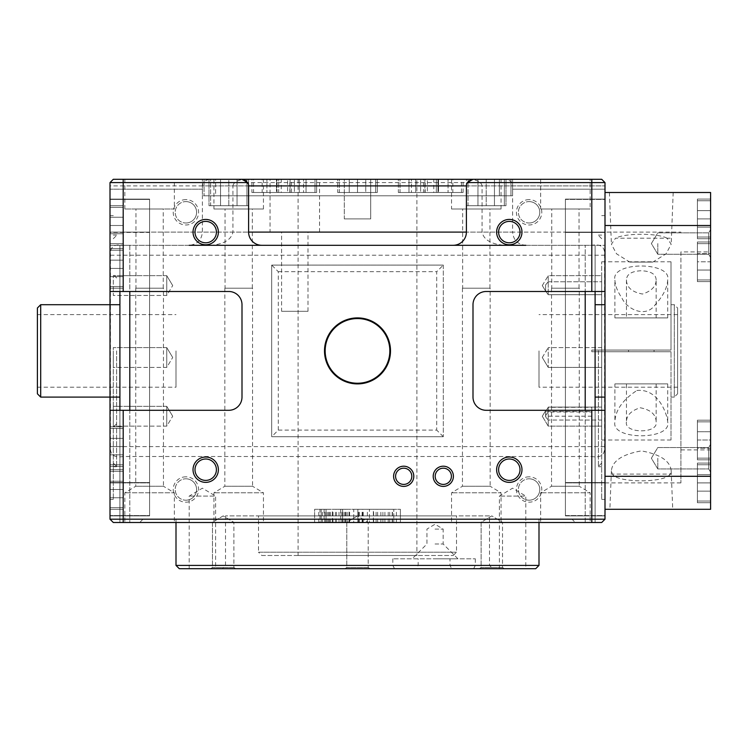<?xml version="1.0" encoding="UTF-8"?>
<svg xmlns="http://www.w3.org/2000/svg" width="748" height="748" viewBox="0 0 748 748"><rect width="100%" height="100%" fill="white"/><g stroke="black" fill="none" stroke-linecap="round" stroke-linejoin="round"><path stroke-width="0.56" stroke-dasharray="3.74 2.81" d="M491.819 522.328L502.516 522.328L491.819 522.328M504.498 568.704L479.141 568.704L504.498 568.704L479.141 568.704L504.498 568.704L502.516 567.554L481.123 567.554L502.516 567.554L502.516 522.328L502.516 567.554L504.498 568.704M502.516 567.554L481.123 567.554L502.516 567.554M357.497 522.328L368.203 522.328L357.497 522.328M370.176 568.704L344.819 568.704L370.176 568.704L344.819 568.704L370.176 568.704L368.203 567.554L346.801 567.554L368.203 567.554L368.203 522.328L368.203 567.554L370.176 568.704M223.175 522.328L233.881 522.328L223.175 522.328M235.854 568.704L210.497 568.704L235.854 568.704L210.497 568.704L235.854 568.704L233.881 567.554L212.479 567.554L233.881 567.554L233.881 522.328L233.881 567.554L235.854 568.704M233.881 567.554L212.479 567.554L233.881 567.554M368.203 567.554L346.801 567.554L368.203 567.554M670.199 474.092C665.449 483.068 617.128 483.058 612.397 474.092L671.19 474.092L670.199 474.092L671.19 470.782C670.236 460.964 660.297 454.345 641.373 450.894C622.355 454.288 612.369 460.918 611.406 470.782L612.397 474.092M671.685 509.304L609.872 509.304L671.685 509.304M629.741 262.071L652.864 262.071L629.741 262.071L616.53 253.815L611.406 244.222L615.539 238.201L671.19 238.201L667.057 238.201L671.19 244.222L666.066 253.815L652.864 262.071M641.298 192.498L673.181 192.498L641.298 192.498M667.057 238.201C657.342 232.974 625.263 232.983 615.539 238.201M551.762 209.001L579.045 209.001L551.762 209.001L551.762 288.204L579.045 288.204L551.762 288.204M579.261 288.204L551.538 288.204L579.261 288.204L579.261 486.256L551.538 486.256L579.261 486.256L590.153 492.801L540.654 492.801L590.153 492.801L590.153 522.497L540.654 522.497L590.153 522.497M462.657 209.001L489.94 209.001L462.657 209.001L462.657 288.204L489.94 288.204L462.657 288.204M490.164 288.204L462.442 288.204L490.164 288.204L490.164 486.256L462.442 486.256L490.164 486.256L501.048 492.801L451.549 492.801L501.048 492.801L501.048 522.497L451.549 522.497L501.048 522.497M225.054 209.001L252.338 209.001L225.054 209.001L225.054 288.204L252.338 288.204L225.054 288.204M252.562 288.204L224.839 288.204L252.562 288.204L252.562 486.256L224.839 486.256L252.562 486.256L263.446 492.801L213.947 492.801L263.446 492.801L263.446 522.497L213.947 522.497L263.446 522.497M135.958 209.001L163.242 209.001L135.958 209.001L135.958 288.204L163.242 288.204L135.958 288.204M163.457 288.204L135.743 288.204L163.457 288.204L163.457 486.256L135.743 486.256L163.457 486.256L174.349 492.801L124.851 492.801L174.349 492.801L174.349 522.497L124.851 522.497L174.349 522.497M185.897 222.998A10.696 10.696 0 0 0 196.602 212.301A10.696 10.696 0 0 0 185.897 201.605A10.696 10.696 0 0 0 175.2 212.301A10.696 10.696 0 0 0 185.897 222.998M185.897 199.623A12.679 12.679 0 0 0 174.92 218.64A12.679 12.679 0 0 0 196.883 218.64A12.679 12.679 0 0 0 185.897 199.623M185.897 201.605A10.696 10.696 0 0 1 195.163 217.649A10.696 10.696 0 0 1 176.631 217.649A10.696 10.696 0 0 1 185.897 201.605M529.098 222.998A10.696 10.696 0 0 0 539.794 212.301A10.696 10.696 0 0 0 529.098 201.605A10.696 10.696 0 0 0 518.401 212.301A10.696 10.696 0 0 0 529.098 222.998M529.098 199.623A12.679 12.679 0 0 0 518.121 218.64A12.679 12.679 0 0 0 540.084 218.64A12.679 12.679 0 0 0 529.098 199.623M529.098 201.605A10.696 10.696 0 0 1 538.364 217.649A10.696 10.696 0 0 1 519.832 217.649A10.696 10.696 0 0 1 529.098 201.605M185.897 500.197A10.696 10.696 0 0 0 196.602 489.501A10.696 10.696 0 0 0 185.897 478.804A10.696 10.696 0 0 0 175.2 489.501A10.696 10.696 0 0 0 185.897 500.197M185.897 476.822A12.679 12.679 0 0 0 174.92 495.84A12.679 12.679 0 0 0 196.883 495.84A12.679 12.679 0 0 0 185.897 476.822M185.897 478.804A10.696 10.696 0 0 1 195.163 494.849A10.696 10.696 0 0 1 176.631 494.849A10.696 10.696 0 0 1 185.897 478.804M529.098 500.197A10.696 10.696 0 0 0 539.794 489.501A10.696 10.696 0 0 0 529.098 478.804A10.696 10.696 0 0 0 518.401 489.501A10.696 10.696 0 0 0 529.098 500.197M529.098 476.822A12.679 12.679 0 0 0 518.121 495.84A12.679 12.679 0 0 0 540.084 495.84A12.679 12.679 0 0 0 529.098 476.822M529.098 478.804A10.696 10.696 0 0 1 538.364 494.849A10.696 10.696 0 0 1 519.832 494.849A10.696 10.696 0 0 1 529.098 478.804M509.304 459.001A10.696 10.696 0 0 1 520 469.697A10.696 10.696 0 0 1 509.304 480.403A10.696 10.696 0 0 1 498.598 469.697A10.696 10.696 0 0 1 509.304 459.001M509.304 221.399A10.696 10.696 0 0 1 520 232.104A10.696 10.696 0 0 1 509.304 242.801A10.696 10.696 0 0 1 498.598 232.104A10.696 10.696 0 0 1 509.304 221.399M205.7 221.399A10.696 10.696 0 0 1 216.396 232.104A10.696 10.696 0 0 1 205.7 242.801A10.696 10.696 0 0 1 195.004 232.104A10.696 10.696 0 0 1 205.7 221.399M205.7 459.001A10.696 10.696 0 0 1 216.396 469.697A10.696 10.696 0 0 1 205.7 480.403A10.696 10.696 0 0 1 195.004 469.697A10.696 10.696 0 0 1 205.7 459.001M403.696 468.183A8.116 8.116 0 0 1 411.811 476.298A8.116 8.116 0 0 1 403.696 484.414A8.116 8.116 0 0 1 395.589 476.298A8.116 8.116 0 0 1 403.696 468.183M443.302 468.183A8.116 8.116 0 0 1 451.418 476.298A8.116 8.116 0 0 1 443.302 484.414A8.116 8.116 0 0 1 435.186 476.298A8.116 8.116 0 0 1 443.302 468.183M435.046 529.098L443.162 529.098L435.046 529.098M435.046 544.011L443.162 544.011L435.046 544.011M435.046 558.803L457.954 558.803L435.046 558.803M449.987 558.803L392.822 558.803L475.317 558.803L449.987 558.803L449.987 565.404L451.689 568.704L222.203 568.704L416.477 568.704L418.16 565.404L418.16 558.803M475.317 558.803L475.317 565.404L473.634 568.704L451.689 568.704M392.822 558.803L392.822 565.404L394.533 568.704M473.634 568.704L535.699 568.704M179.296 568.704L416.477 568.704M475.317 565.404L538.999 565.404M176.004 565.404L418.16 565.404M261.8 555.502L453.204 555.502L261.8 555.502L258.499 552.202L456.504 552.202L258.499 552.202L258.499 515.896L456.504 515.896L258.499 515.896M416.898 555.502L298.097 555.502L416.898 555.502L416.898 179.296L298.097 179.296L416.898 179.296M641.298 317.9L656.146 317.9L641.298 317.9M614.903 317.9L667.702 317.9L614.903 317.9L614.903 279.874C615.127 285.493 617.483 291.561 621.971 298.097C626.815 309.223 645.664 318.349 655.07 304.913C663.055 296.189 667.263 287.84 667.702 279.874C672.022 261.454 610.714 261.342 614.903 279.874M636.875 390.503C657.595 388.231 666.889 412.653 667.702 421.928C672.022 440.348 610.733 440.45 614.903 421.928C615.305 410.343 622.626 399.871 636.875 390.503M614.903 383.902L667.702 383.902L614.903 383.902L614.903 421.928M641.298 383.902L656.146 383.902L641.298 383.902M591.799 350.073L591.799 351.728L591.799 350.073L671.003 350.073L671.003 261.8L671.003 350.073L601.701 350.073L601.701 351.728L601.701 275.666L601.701 350.073L591.799 350.073L628.544 350.073L628.544 351.728L626.45 351.728L671.003 351.728L671.003 440.002L671.003 351.728L601.701 351.728L671.003 351.728L626.45 351.728L628.544 351.728L628.544 350.073L591.799 350.073L591.799 351.728L601.701 351.728L601.701 426.136L601.701 351.728L591.799 351.728L628.544 351.728L591.799 351.728L591.799 350.073M656.146 279.864C655.912 274.207 650.966 271.169 641.298 270.757C631.639 271.159 626.693 274.198 626.45 279.874C626.581 287.363 631.929 292.085 642.485 294.029C651.555 291.066 656.108 286.344 656.146 279.864L656.146 317.9M654.061 350.073L654.061 351.728L654.061 350.073M626.45 421.928C623.86 433.747 658.679 433.821 656.146 421.919C656.015 414.467 650.695 409.745 640.185 407.763C631.088 410.68 626.506 415.402 626.45 421.928L626.45 383.902M626.45 279.874L626.45 317.9M591.799 407.305L591.799 411.531L545.601 411.531L548.237 407.305L591.799 407.305L591.799 416.197L591.799 411.531M591.799 416.197L545.601 416.197L545.601 416.888L545.601 415.458L545.601 416.197M545.601 415.458L548.237 411.97L591.799 411.97M542.291 285.568L548.237 275.666L548.237 294.703L548.237 275.666L601.701 275.666L601.701 281.762L601.701 275.666L548.237 275.666L542.291 285.568L545.601 291.066L545.601 284.913L545.601 291.066L545.601 284.913L548.237 281.762L545.601 284.913L545.601 291.066L542.291 285.568M548.237 294.703L545.601 291.028L548.237 294.703L601.701 294.703L548.237 294.703M548.237 411.97L548.237 407.305M545.601 410.774L542.291 416.234L545.601 410.727L545.601 416.888L548.237 420.039L548.237 426.136L548.237 420.039L545.601 416.888L545.601 411.531M548.237 407.099L548.237 426.136L548.237 407.099L601.701 407.099L548.237 407.099M671.003 397.104L674.303 397.104L674.303 304.698L674.303 397.104L677.604 393.803L677.604 307.998L677.604 393.803M677.604 350.896L677.604 387.202L677.604 350.896M605.001 357.497L605.001 499.402L605.001 357.497M601.701 420.039L601.701 440.002L601.701 420.039L548.237 420.039L601.701 420.039M548.237 281.762L601.701 281.762L601.701 261.8L601.701 281.762L548.237 281.762M601.701 350.896L601.701 466.733L601.701 350.896M598.4 350.896L598.4 466.733L598.4 350.896M601.701 357.497L601.701 499.402L601.701 357.497M601.701 347.596L601.701 367.399L601.701 347.596L601.701 367.399L601.701 347.596L548.237 347.596L548.237 367.399L548.237 347.596L548.237 367.399L548.237 347.596L601.701 347.596M542.291 357.497L548.237 347.596L542.291 357.497L548.237 367.399L601.701 367.399L548.237 367.399L542.291 357.497M37.4 307.998L37.4 393.803M40.701 397.104L40.701 304.698M680.904 357.497L680.904 482.899L680.904 357.497M680.904 251.898L680.904 449.903L680.904 251.898L710.6 251.898L710.6 449.903L710.6 251.898M710.6 225.503L710.6 192.498L605.001 192.498L605.001 509.304L710.6 509.304L710.6 225.503L605.001 225.503L605.001 192.498L604.936 225.503L605.001 182.596L601.701 179.296L605.001 182.596L601.701 179.296L472.998 179.296C468.996 179.698 466.799 181.895 466.397 185.897L605.001 185.897L605.001 182.596L605.001 185.897L466.397 185.897L466.397 232.104C465.602 240.099 461.198 244.503 453.204 245.297L261.8 245.297C253.796 244.503 249.402 240.099 248.598 232.104L248.598 185.897L202.399 185.897L232.927 185.897C233.713 181.072 241.342 179.043 246.812 179.296L601.701 179.296L605.001 182.596L605.001 189.197L512.604 189.197L512.604 179.296L113.303 179.296L174.349 179.296L124.851 179.296L174.349 179.296L174.349 209.001L124.851 209.001L174.349 209.001M605.001 192.498L605.001 509.304L604.936 225.503M605.001 482.899L565.404 482.899L565.404 199.099L565.404 515.896L565.404 482.899L605.001 482.899L605.001 515.896L605.001 482.899L680.904 482.899M697.398 210.646L697.398 227.149L697.398 210.646L710.6 210.646L710.6 237.051L710.6 200.754L710.6 227.149L710.6 210.646L697.398 210.646L697.398 218.902L710.6 218.902L710.6 237.051L710.6 200.754L710.6 238.715L710.6 199.09L710.6 238.715L710.6 199.09L710.6 218.902L697.398 218.902L697.398 237.051L697.398 200.754L697.398 238.715L697.398 199.09L697.398 227.149L710.6 227.149L697.398 227.149L697.398 210.646L710.6 210.646L697.398 210.646M697.398 474.653L697.398 491.146L697.398 474.653L710.6 474.653L710.6 501.048L710.6 464.751L710.6 491.146L710.6 474.653L697.398 474.653L697.398 482.899L710.6 482.899L710.6 501.048L710.6 464.751L710.6 502.712L710.6 463.087L710.6 502.712L710.6 463.087L710.6 482.899L697.398 482.899L697.398 501.048L697.398 464.751L697.398 502.712L697.398 463.087L697.398 491.146L710.6 491.146L697.398 491.146L697.398 474.653L710.6 474.653L697.398 474.653M697.398 227.149L710.6 227.149L697.398 227.149M697.398 218.902L710.6 218.902L697.398 218.902L697.398 237.051L697.398 200.754L697.398 238.715L697.398 218.902M697.398 482.899L710.6 482.899L697.398 482.899L697.398 501.048L697.398 464.751L697.398 502.712L697.398 463.087L697.398 482.899M697.398 491.146L710.6 491.146L697.398 491.146M697.398 431.746L697.398 448.248L697.398 431.746L697.398 440.002L697.398 431.746L710.6 431.746L710.6 440.002L710.6 431.746L710.6 440.002L710.6 431.746L697.398 431.746M697.398 253.553L697.398 281.613L697.398 241.987L697.398 270.047L697.398 253.553L710.6 253.553L710.6 279.948L710.6 243.652L710.6 270.047L710.6 253.553L697.398 253.553M697.398 448.248L697.398 440.002L697.398 448.248L710.6 448.248L710.6 440.002L710.6 458.15L710.6 421.853L710.6 448.248L697.398 448.248M697.398 440.002L697.398 459.814L697.398 420.189L697.398 459.814L697.398 420.189L697.398 440.002L710.6 440.002L710.6 458.15L710.6 421.853L710.6 459.814L710.6 420.189L710.6 459.814L710.6 420.189L710.6 440.002L697.398 440.002M710.6 261.8L710.6 281.613L710.6 241.987L710.6 281.613L710.6 241.987L710.6 261.8L697.398 261.8L697.398 279.948L697.398 243.652L697.398 281.613L697.398 241.987L697.398 261.8L710.6 261.8M697.398 270.047L710.6 270.047L697.398 270.047M344.304 218.902L370.699 218.902L344.304 218.902L344.304 179.296L370.699 179.296L344.304 179.296L370.699 179.296L344.304 179.296L344.304 218.902L370.699 218.902L344.304 218.902M123.196 446.603L123.196 426.799L123.196 466.397L123.196 426.799L123.196 466.397L123.196 446.603L110.003 446.603L110.003 428.454L110.003 464.751L110.003 426.799L110.003 466.397L110.003 426.799L110.003 466.397L110.003 438.347L110.003 454.849L110.003 438.347L110.003 454.849L110.003 446.603L123.196 446.603L123.196 438.347L110.003 438.347L123.196 438.347L123.196 454.849L110.003 454.849L123.196 454.849L123.196 446.603L110.003 446.603L123.196 446.603L123.196 438.347L110.003 438.347L123.196 438.347L123.196 454.849L110.003 454.849L123.196 454.849L123.196 446.603M123.196 489.501L123.196 509.304L123.196 469.697L123.196 509.304L123.196 489.501L110.003 489.501L110.003 471.352L110.003 507.649L110.003 469.697L110.003 509.304L110.003 469.697L110.003 509.304L110.003 481.254L110.003 497.747L110.003 481.254L110.003 497.747L110.003 489.501L123.196 489.501L123.196 481.254L110.003 481.254L123.196 481.254L123.196 497.747L110.003 497.747L123.196 497.747L123.196 489.501L110.003 489.501L123.196 489.501L123.196 481.254L110.003 481.254L123.196 481.254L123.196 497.747L110.003 497.747L123.196 497.747L123.196 489.501M123.196 225.503L123.196 205.7L123.196 245.297L123.196 205.7L123.196 245.297L123.196 225.503L110.003 225.503L110.003 207.346L110.003 243.652L110.003 205.7L110.003 245.297L110.003 205.7L110.003 245.297L110.003 217.247L110.003 233.75L110.003 217.247L110.003 233.75L110.003 225.503L123.196 225.503L123.196 217.247L110.003 217.247L123.196 217.247L123.196 233.75L110.003 233.75L123.196 233.75L123.196 225.503L110.003 225.503L123.196 225.503L123.196 217.247L110.003 217.247L123.196 217.247L123.196 233.75L110.003 233.75L123.196 233.75L123.196 225.503M123.196 268.401L123.196 248.598L123.196 288.204L123.196 248.598L123.196 288.204L123.196 268.401L110.003 268.401L110.003 250.253L110.003 286.549L110.003 248.598L110.003 288.204L110.003 248.598L110.003 288.204L110.003 260.154L110.003 276.648L110.003 260.154L110.003 276.648L110.003 268.401L123.196 268.401L123.196 260.154L110.003 260.154L123.196 260.154L123.196 276.648L110.003 276.648L123.196 276.648L123.196 268.401L110.003 268.401L123.196 268.401L123.196 260.154L110.003 260.154L123.196 260.154L123.196 276.648L110.003 276.648L123.196 276.648L123.196 268.401M166.757 295.46L166.757 275.666L166.757 295.46L113.303 295.46L113.303 275.666L113.303 295.46L113.303 275.666L113.303 295.46L166.757 295.46L166.757 275.666L166.757 295.46L172.704 285.568L166.757 295.46M166.757 426.136L166.757 406.332L166.757 426.136L113.303 426.136L113.303 406.332L113.303 426.136L113.303 406.332L113.303 426.136L166.757 426.136L166.757 406.332L166.757 426.136L172.704 416.234L166.757 426.136M166.757 367.399L166.757 347.596L166.757 367.399L113.303 367.399L113.303 347.596L113.303 367.399L113.303 347.596L113.303 367.399L166.757 367.399L166.757 347.596L166.757 367.399L172.704 357.497L166.757 367.399M116.604 350.896L116.604 466.733L116.604 350.896M113.303 350.896L113.303 466.733L113.303 350.896M189.197 568.704L189.197 496.102L202.399 488.173L215.602 496.102L189.197 496.102L215.602 496.102L215.602 568.704L189.197 568.704L215.602 568.704M499.402 568.704L499.402 496.102L512.604 488.173L525.797 496.102L499.402 496.102L525.797 496.102L525.797 568.704L499.402 568.704L525.797 568.704M357.497 383.238A32.342 32.342 0 0 0 385.51 334.73A32.342 32.342 0 0 0 329.494 334.73A32.342 32.342 0 0 0 357.497 383.238M449.987 565.404L392.822 565.404M489.501 515.896L225.503 515.896L489.501 515.896L489.501 565.404L492.801 568.704M209.001 205.7L248.598 205.7L209.001 205.7L209.001 179.296L209.001 205.7L248.598 205.7L209.001 205.7M210.646 205.7L246.952 205.7L210.646 205.7L210.646 179.296L246.952 179.296L210.646 179.296L246.952 179.296L210.646 179.296L210.646 205.7L246.952 205.7L210.646 205.7M466.397 205.7L506.003 205.7L466.397 205.7L466.397 179.296L506.003 179.296L466.397 179.296L506.003 179.296L466.397 179.296L466.397 205.7L506.003 205.7L466.397 205.7M468.052 205.7L504.348 205.7L468.052 205.7L468.052 179.296L504.348 179.296L468.052 179.296L504.348 179.296L468.052 179.296L468.052 205.7L504.348 205.7L468.052 205.7M281.603 311.299L307.998 311.299L281.603 311.299L281.603 232.104L307.998 232.104L281.603 232.104M270.047 232.104L319.546 232.104L270.047 232.104L270.047 179.296L319.546 179.296L270.047 179.296M453.204 245.297L605.001 245.297L605.001 232.104L466.397 232.104L512.604 232.104L512.604 185.897C511.267 183.924 515.166 182.559 506.003 179.296L506.003 205.7L506.003 179.296L468.183 179.296C473.652 179.043 481.291 181.072 482.077 185.897L482.077 232.104C484.339 242.735 497.551 245.026 506.003 245.297L525.797 245.297C517.784 244.521 513.38 240.117 512.604 232.104L605.001 232.104L605.001 185.897L605.001 519.196L605.001 245.297L605.001 519.196L605.001 245.297L605.001 519.196L605.001 245.297L605.001 519.196L601.701 522.497L605.001 519.196L601.701 522.497L605.001 519.196L601.701 522.497L605.001 519.196L601.701 522.497L605.001 519.196L605.001 509.304M209.001 179.296C199.838 182.559 203.737 183.924 202.399 185.897L202.399 232.104L248.598 232.104L110.003 232.104L149.6 232.104L149.6 199.099L149.6 515.896L149.6 232.104L110.003 232.104L110.003 482.899L110.003 199.099L110.003 232.104L202.399 232.104C201.614 240.117 197.22 244.521 189.197 245.297L209.001 245.297C217.144 245.11 230.749 242.717 232.927 232.104L232.927 185.897L110.003 185.897L110.003 182.596L113.303 179.296L110.003 182.596L110.003 519.196L110.003 185.897L248.598 185.897L246.157 180.773M113.303 357.497L113.303 499.402L113.303 357.497M110.003 357.497L110.003 499.402L110.003 357.497M571.996 519.196L142.999 519.196L571.996 519.196L575.296 522.497L139.698 522.497L575.296 522.497M251.898 192.498L291.496 192.498L251.898 192.498L251.898 179.296L291.496 179.296L251.898 179.296M253.553 192.498L289.85 192.498L253.553 192.498L253.553 179.296L289.85 179.296L253.553 179.296M277.031 192.498L316.628 192.498L277.031 192.498L277.031 179.296L316.628 179.296L277.031 179.296L316.628 179.296L277.031 179.296L277.031 192.498L316.628 192.498L277.031 192.498M278.677 192.498L314.983 192.498L278.677 192.498L278.677 179.296L314.983 179.296L278.677 179.296L314.983 179.296L278.677 179.296L278.677 192.498L314.983 192.498L278.677 192.498M337.703 192.498L377.301 192.498L337.703 192.498L337.703 179.296L377.301 179.296L337.703 179.296L377.301 179.296L337.703 179.296L337.703 192.498L377.301 192.498L337.703 192.498M339.349 192.498L375.646 192.498L339.349 192.498L339.349 179.296L375.646 179.296L339.349 179.296L375.646 179.296L339.349 179.296L339.349 192.498L375.646 192.498L339.349 192.498M423.499 192.498L463.096 192.498L423.499 192.498L423.499 179.296L463.096 179.296L423.499 179.296M425.154 192.498L461.451 192.498L425.154 192.498L425.154 179.296L461.451 179.296L425.154 179.296M398.366 192.498L437.973 192.498L398.366 192.498L398.366 179.296L437.973 179.296L398.366 179.296L437.973 179.296L398.366 179.296L398.366 192.498L437.973 192.498L398.366 192.498M400.021 192.498L436.318 192.498L400.021 192.498L400.021 179.296L436.318 179.296L400.021 179.296L436.318 179.296L400.021 179.296L400.021 192.498L436.318 192.498L400.021 192.498M357.497 383.902A32.996 32.996 0 0 0 386.08 334.403A32.996 32.996 0 0 0 328.924 334.403A32.996 32.996 0 0 0 357.497 383.902M540.654 209.001L590.153 209.001L540.654 209.001L540.654 179.296L590.153 179.296L540.654 179.296L590.153 179.296L590.153 209.001M124.851 209.001L124.851 179.296M451.549 209.001L501.048 209.001L451.549 209.001L451.549 179.296L501.048 179.296L451.549 179.296M213.947 209.001L263.446 209.001L213.947 209.001L213.947 179.296L263.446 179.296L213.947 179.296M110.003 232.432L110.003 482.572L110.003 232.432L149.6 232.432L149.6 199.426L149.6 515.568L149.6 232.432L110.003 232.432M110.003 515.568L110.003 482.572L110.003 515.568L149.6 515.568L110.003 515.568M605.001 182.596L605.001 189.197L512.604 189.197L512.604 179.296L512.604 195.798L499.402 195.798L512.604 195.798L512.604 179.296L601.701 179.296L591.799 179.296L601.701 179.296L605.001 182.596L591.799 182.596L591.799 245.297L123.196 245.297C114.163 243.717 109.9 247.018 110.424 255.199L110.424 446.603C109.872 454.756 114.126 458.057 123.196 456.504L591.799 456.504C600.84 458.075 605.104 454.775 604.58 446.603L604.58 255.199C605.132 247.046 600.868 243.745 591.799 245.297M110.003 482.899L110.003 515.896L110.003 482.899L149.6 482.899L110.003 482.899M314.599 522.497L321.201 522.497L314.599 522.497L314.599 509.304L400.404 509.304L314.599 509.304L314.599 522.497M393.803 522.497L321.201 522.497L400.404 522.497L393.803 522.497L393.803 509.304L393.803 522.497M209.001 245.297L119.904 245.297L129.797 245.297L119.904 245.297L129.797 245.297L119.904 245.297L119.904 522.497L601.701 522.497L585.198 522.497L601.701 522.497L585.198 522.497L601.701 522.497L585.198 522.497L601.701 522.497L585.198 522.497L601.701 522.497L605.001 519.196L110.003 519.196L113.303 522.497L110.003 519.196L113.303 522.497L110.003 519.196L113.303 522.497L110.003 519.196L113.303 522.497L110.003 519.196L113.303 522.497L129.797 522.497L113.303 522.497L129.797 522.497L113.303 522.497L129.797 522.497L113.303 522.497L129.797 522.497L119.904 522.497L119.904 245.297L110.003 245.297L261.8 245.297M110.003 182.596L113.303 179.296L110.003 182.596L591.799 182.596L591.799 179.296L113.303 179.296L110.003 182.596L110.003 245.297L119.904 245.297L110.003 245.297L119.904 245.297L110.003 245.297L119.904 245.297L119.904 522.497L119.904 245.297L119.904 522.497L119.904 245.297L119.904 522.497L119.904 245.297L129.797 245.297L110.003 245.297L110.003 519.196M595.099 245.297L595.099 522.497L595.099 245.297L595.099 522.497L595.099 245.297L595.099 522.497L595.099 245.297L595.099 522.497L595.099 245.297L605.001 245.297L506.003 245.297M369.428 509.304L396.384 509.304L369.428 509.304L369.428 522.497L373.336 522.497L373.336 509.304M353.739 509.304L367.361 509.304L353.739 509.304L353.739 522.497L367.361 522.497L353.739 522.497L353.739 509.304M340.705 509.304L340.705 522.497L349.587 522.497L335.375 522.497L345.445 522.497L336.553 522.497L342.621 522.497L342.649 509.304L348.998 509.304L340.705 509.304L349.587 509.304L335.375 509.304L345.445 509.304L336.553 509.304L342.621 509.304L342.621 522.497L348.998 522.497L348.998 509.304M326.034 509.304L318.788 509.304L328.858 509.304L319.976 509.304L326.034 509.304L326.034 522.497L332.411 522.497L332.411 509.304M538.999 519.196L176.004 519.196L538.999 519.196L538.999 522.497M110.003 291.496L228.804 291.496A13.202 13.202 0 0 1 241.997 304.698L241.997 397.104A13.202 13.202 0 0 1 228.804 410.297L110.003 410.297M119.904 291.496L119.904 410.297M595.099 291.496L595.099 410.297L486.2 410.297A13.202 13.202 0 0 1 472.998 397.104L472.998 304.698A13.202 13.202 0 0 1 486.2 291.496L605.001 291.496M605.001 410.297L595.099 410.297M408.969 179.296L427.37 179.296L408.969 179.296L427.37 179.296L408.969 179.296L408.969 192.498L427.37 192.498L408.969 192.498L415.701 192.498L415.701 179.296L415.701 192.498L424.901 192.498L424.901 179.296L424.901 192.498L427.37 192.498L427.37 179.296L427.37 192.498L420.638 192.498L420.638 179.296L420.638 192.498L411.437 192.498L411.437 179.296L411.437 192.498L408.969 192.498L408.969 179.296M349.251 179.296L365.753 179.296L349.251 179.296L349.251 192.498L349.251 179.296L349.251 192.498L357.497 192.498L349.251 192.498L357.497 192.498L357.497 179.296L357.497 192.498L365.753 192.498L357.497 192.498L365.753 192.498L365.753 179.296L365.753 192.498L365.753 179.296L365.753 192.498L357.497 192.498L357.497 179.296L357.497 192.498L349.251 192.498L349.251 179.296M306.035 179.296L287.625 179.296L306.035 179.296L287.625 179.296L306.035 179.296L306.035 192.498L287.625 192.498L306.035 192.498L299.294 192.498L299.294 179.296L299.294 192.498L290.093 192.498L290.093 179.296L290.093 192.498L287.625 192.498L287.625 179.296L287.625 192.498L294.366 192.498L294.366 179.296L294.366 192.498L303.566 192.498L303.566 179.296L303.566 192.498L306.035 192.498L306.035 179.296M438.534 179.296L448.061 179.296L438.534 179.296L438.534 192.498L448.061 192.498L438.534 192.498L438.534 179.296M452.83 179.296L448.061 179.296L452.83 179.296L452.83 192.498L448.061 192.498L448.061 179.296L448.061 192.498L452.83 192.498M433.775 192.498L438.534 192.498L433.775 192.498L433.775 179.296M276.461 179.296L266.933 179.296L276.461 179.296L276.461 192.498L266.933 192.498L276.461 192.498L276.461 179.296M262.174 179.296L266.933 179.296L262.174 179.296L262.174 192.498L266.933 192.498L266.933 179.296L266.933 192.498L262.174 192.498M281.229 192.498L276.461 192.498L281.229 192.498L281.229 179.296M215.602 195.798L499.402 195.798L202.399 195.798L202.399 179.296L202.399 195.798L510.949 195.798L204.054 195.798L215.602 195.798L215.602 179.296L204.054 179.296L204.054 195.798L204.054 179.296L499.402 179.296L215.602 179.296L215.602 195.798M400.404 509.304L400.404 522.497L400.404 509.304M324.118 509.304L324.118 522.497L333 522.497L318.788 522.497L328.858 522.497L319.976 522.497L319.976 509.304M319.976 522.497L326.034 522.497M328.858 522.497L328.858 509.304M326.221 522.497L326.221 509.304M322.435 522.497L322.435 509.304M318.788 522.497L318.788 509.304M326.072 522.497L326.072 509.304M333 522.497L333 509.304M330.616 522.497L330.616 509.304M332.411 522.497L325.988 522.497L325.988 509.304M325.988 522.497L324.118 522.497M329.307 522.497L329.307 509.304M336.553 522.497L336.553 509.304M345.445 522.497L345.445 509.304M342.808 522.497L342.808 509.304M339.022 522.497L339.022 509.304M335.375 522.497L335.375 509.304M349.587 522.497L349.587 509.304M347.203 522.497L347.203 509.304M348.998 522.497L342.575 522.497L342.575 509.304M342.575 522.497L340.705 522.497M345.894 522.497L345.894 509.304M357.881 522.497L363.21 522.497L357.881 522.497L357.881 509.304L363.21 509.304L357.881 509.304L357.881 522.497M362.584 522.497L362.584 509.304M367.361 522.497L367.361 509.304M363.21 522.497L363.21 509.304M362.126 522.497L362.126 509.304M359.19 522.497L359.19 509.304M373.336 522.497L396.384 522.497L373.635 522.497L373.635 509.304M373.635 522.497L369.428 522.497M376.094 522.497L376.094 509.304M380.872 522.497L380.872 509.304M384.911 522.497L384.911 509.304M389.717 522.497L389.717 509.304M392.186 522.497L392.186 509.304M396.384 522.497L396.384 509.304M392.476 522.497L392.476 509.304M388.212 522.497L388.212 509.304M382.901 522.497L382.901 509.304M377.637 522.497L377.637 509.304M149.6 199.099L110.003 199.099L149.6 199.099M149.6 515.896L110.003 515.896L149.6 515.896M149.6 199.426L110.003 199.426L149.6 199.426M119.904 245.297L110.003 245.297L123.196 245.297L123.196 179.296M443.302 265.101L443.302 436.701L443.302 265.101L271.702 265.101L271.702 436.701L443.302 436.701L271.702 436.701L271.702 265.101L443.302 265.101L436.701 271.702L436.701 430.1L278.303 430.1L271.702 436.701M443.302 436.701L436.701 430.1M278.303 430.1L278.303 271.702L271.702 265.101M605.001 519.196L605.001 245.297M202.399 189.197L110.003 189.197L202.399 189.197M510.949 179.296L510.949 195.798L510.949 179.296L499.402 179.296L510.949 179.296M486.2 179.296L494.447 179.296L477.953 179.296L494.447 179.296L477.953 179.296L486.2 179.296L486.2 205.7L494.447 205.7L494.447 179.296L494.447 205.7L477.953 205.7L486.2 205.7L486.2 179.296L486.2 205.7L494.447 205.7L494.447 179.296L494.447 205.7L477.953 205.7L477.953 179.296L477.953 205.7L486.2 205.7L486.2 179.296M477.953 205.7L477.953 179.296L477.953 205.7M228.804 179.296L220.548 179.296L237.051 179.296L220.548 179.296L228.804 179.296L228.804 205.7L237.051 205.7L237.051 179.296L237.051 205.7L220.548 205.7L228.804 205.7L228.804 179.296L228.804 205.7L237.051 205.7L237.051 179.296L237.051 205.7L220.548 205.7L220.548 179.296L220.548 205.7L228.804 205.7L228.804 179.296M220.548 205.7L220.548 179.296L220.548 205.7M37.4 350.896L37.4 387.202L37.4 350.896M605.001 515.568L605.001 480.955L605.001 515.568L565.404 515.568L565.404 232.432L565.404 515.568L605.001 515.568M565.404 199.099L605.001 199.099L605.001 232.104L605.001 199.099L565.404 199.099M605.001 232.104L565.404 232.104L605.001 232.104L605.001 476.298L605.001 232.104L680.904 232.104M565.404 515.896L605.001 515.896L565.404 515.896M565.404 199.426L565.404 232.432L565.404 199.426L605.001 199.426L605.001 232.432L605.001 199.426L565.404 199.426M605.001 232.432L605.001 480.955L605.001 232.432L565.404 232.432L605.001 232.432M710.6 444.237L710.6 472.24L710.6 444.237L710.6 472.24L710.6 444.237L708.693 447.538L708.693 468.94L708.693 447.538L708.693 468.94L708.693 447.538L710.6 444.237M710.6 229.561L710.6 257.564L710.6 229.561L710.6 257.564L710.6 229.561L708.693 232.862L708.693 254.264L708.693 232.862L708.693 254.264L708.693 232.862L710.6 229.561M538.999 350.896L538.999 387.202L538.999 350.896M176.004 350.896L176.004 387.202L176.004 350.896M657.801 458.234L657.801 468.94L657.801 458.234M657.801 243.558L657.801 254.264L657.801 243.558M605.001 476.298L710.6 476.298M123.196 522.497L123.196 456.504M591.799 456.504L591.799 522.497M499.402 195.798L499.402 179.296L499.402 195.798M321.201 509.304L321.201 522.497L321.201 509.304M325.791 522.497L325.791 509.304M327.643 522.497L327.643 509.304M324.51 522.497L324.51 509.304M342.378 522.497L342.378 509.304M344.23 522.497L344.23 509.304M341.088 522.497L341.088 509.304M358.357 522.497L358.357 509.304M359.349 522.497L359.349 509.304M149.6 482.572L110.003 482.572L149.6 482.572M110.424 255.199L604.58 255.199M604.58 446.603L110.424 446.603M278.303 271.702L436.701 271.702M565.404 482.572L605.001 482.572L565.404 482.572M491.819 515.896L481.123 522.328L481.123 567.554L479.141 568.704L481.123 567.554L481.123 522.328L491.819 515.896L502.516 522.328L491.819 515.896M357.497 515.896L346.801 522.328L346.801 567.554L344.819 568.704L346.801 567.554L346.801 522.328L357.497 515.896L368.203 522.328L357.497 515.896M223.175 515.896L212.479 522.328L212.479 567.554L210.497 568.704L212.479 567.554L212.479 522.328L223.175 515.896L233.881 522.328L223.175 515.896M611.406 470.782L609.872 509.304M671.19 470.782L672.723 509.304M609.414 192.498L611.406 244.222M673.181 192.498L671.19 244.222M579.045 288.204L579.045 209.001M489.94 288.204L489.94 209.001M252.338 288.204L252.338 209.001M163.242 288.204L163.242 209.001M457.954 558.803L443.162 544.011L443.162 529.098L435.046 524.226L426.94 529.098L426.94 544.011L412.148 558.803M453.204 555.502L456.504 552.202L456.504 515.896M667.702 317.9L667.702 279.874M667.702 383.902L667.702 421.928M656.146 383.902L656.146 421.919M542.291 416.234L548.237 426.136L601.701 426.136L548.237 426.136L542.291 416.234M671.003 304.698L674.303 304.698L677.604 307.998M601.701 238.696L598.4 235.396M601.701 463.096L598.4 466.397M601.701 499.402L605.001 499.402M601.701 215.602L605.001 215.602M598.4 466.733L601.701 466.733M598.4 235.068L601.701 235.068M680.904 449.903L710.6 449.903M697.398 458.15L710.6 458.15L697.398 458.15M697.398 421.853L710.6 421.853L697.398 421.853M697.398 279.948L710.6 279.948L697.398 279.948M697.398 243.652L710.6 243.652L697.398 243.652M697.398 459.814L710.6 459.814L697.398 459.814M697.398 420.189L710.6 420.189L697.398 420.189M697.398 281.613L710.6 281.613L697.398 281.613M697.398 241.987L710.6 241.987L697.398 241.987M697.398 501.048L710.6 501.048L697.398 501.048M697.398 464.751L710.6 464.751L697.398 464.751M697.398 502.712L710.6 502.712L697.398 502.712M697.398 463.087L710.6 463.087L697.398 463.087M697.398 237.051L710.6 237.051L697.398 237.051M697.398 200.754L710.6 200.754L697.398 200.754M697.398 238.715L710.6 238.715L697.398 238.715M697.398 199.09L710.6 199.09L697.398 199.09M370.699 218.902L370.699 179.296L370.699 218.902M123.196 428.454L110.003 428.454L123.196 428.454M123.196 464.751L110.003 464.751L123.196 464.751M123.196 426.799L110.003 426.799L123.196 426.799M123.196 466.397L110.003 466.397L123.196 466.397M123.196 471.352L110.003 471.352L123.196 471.352M123.196 507.649L110.003 507.649L123.196 507.649M123.196 469.697L110.003 469.697L123.196 469.697M123.196 509.304L110.003 509.304L123.196 509.304M123.196 207.346L110.003 207.346L123.196 207.346M123.196 243.652L110.003 243.652L123.196 243.652M123.196 205.7L110.003 205.7L123.196 205.7M123.196 250.253L110.003 250.253L123.196 250.253M123.196 286.549L110.003 286.549L123.196 286.549M123.196 248.598L110.003 248.598L123.196 248.598M123.196 288.204L110.003 288.204L123.196 288.204M123.196 245.297L110.003 245.297M166.757 275.666L113.303 275.666L166.757 275.666L172.704 285.568L166.757 275.666M166.757 406.332L113.303 406.332L166.757 406.332L172.704 416.234L166.757 406.332M166.757 347.596L113.303 347.596L166.757 347.596L172.704 357.497L166.757 347.596M116.604 277.966L113.303 274.666M116.604 423.826L113.303 427.127M113.303 463.096L116.604 466.397M113.303 238.696L116.604 235.396M116.604 304.698L110.003 304.698M116.604 397.104L110.003 397.104M116.604 235.068L113.303 235.068M116.604 466.733L113.303 466.733M298.097 179.296L298.097 555.502M225.503 515.896L225.503 565.404L222.203 568.704M248.598 205.7L248.598 179.296L248.598 205.7M246.952 205.7L246.952 179.296L246.952 205.7M504.348 205.7L504.348 179.296L504.348 205.7M307.998 311.299L307.998 232.104M319.546 232.104L319.546 179.296M113.303 215.602L110.003 215.602M113.303 499.402L110.003 499.402M142.999 519.196L139.698 522.497M291.496 192.498L291.496 179.296M289.85 192.498L289.85 179.296M316.628 192.498L316.628 179.296L316.628 192.498M314.983 192.498L314.983 179.296L314.983 192.498M377.301 192.498L377.301 179.296L377.301 192.498M375.646 192.498L375.646 179.296L375.646 192.498M463.096 192.498L463.096 179.296M461.451 192.498L461.451 179.296M437.973 192.498L437.973 179.296L437.973 192.498M436.318 192.498L436.318 179.296L436.318 192.498M501.048 209.001L501.048 179.296M263.446 209.001L263.446 179.296M135.743 288.204L135.743 486.256L124.851 492.801L124.851 522.497M551.538 288.204L551.538 486.256L540.654 492.801L540.654 522.497M224.839 288.204L224.839 486.256L213.947 492.801L213.947 522.497M462.442 288.204L462.442 486.256L451.549 492.801L451.549 522.497M585.198 522.497L585.198 245.297L585.198 522.497M129.797 245.297L129.797 522.497L129.797 245.297M677.604 314.599L538.999 314.599M677.604 387.202L538.999 387.202M37.4 387.202L176.004 387.202M37.4 314.599L176.004 314.599M671.003 440.002L601.701 440.002M671.003 261.8L601.701 261.8M176.004 522.497L176.004 519.196M708.693 447.538L657.801 447.538L651.368 458.234L657.801 468.94L708.693 468.94L710.6 472.24L708.693 468.94L657.801 468.94L651.368 458.234L657.801 447.538L708.693 447.538M708.693 232.862L657.801 232.862L651.368 243.558L657.801 254.264L708.693 254.264L710.6 257.564L708.693 254.264L657.801 254.264L651.368 243.558L657.801 232.862L708.693 232.862"/><path stroke-width="1.12" d="M509.304 482.376A12.679 12.679 0 0 1 498.318 463.358A12.679 12.679 0 0 1 520.281 463.358A12.679 12.679 0 0 1 509.304 482.376M509.304 480.403A10.696 10.696 0 0 0 518.57 464.349A10.696 10.696 0 0 0 500.038 464.349A10.696 10.696 0 0 0 509.304 480.403M509.304 244.783A12.679 12.679 0 0 1 498.318 225.765A12.679 12.679 0 0 1 520.281 225.765A12.679 12.679 0 0 1 509.304 244.783M509.304 242.801A10.696 10.696 0 0 0 518.57 226.747A10.696 10.696 0 0 0 500.038 226.747A10.696 10.696 0 0 0 509.304 242.801M205.7 244.783A12.679 12.679 0 0 1 194.723 225.765A12.679 12.679 0 0 1 216.677 225.765A12.679 12.679 0 0 1 205.7 244.783M205.7 242.801A10.696 10.696 0 0 0 214.966 226.747A10.696 10.696 0 0 0 196.434 226.747A10.696 10.696 0 0 0 205.7 242.801M205.7 482.376A12.679 12.679 0 0 1 194.723 463.358A12.679 12.679 0 0 1 216.677 463.358A12.679 12.679 0 0 1 205.7 482.376M205.7 480.403A10.696 10.696 0 0 0 214.966 464.349A10.696 10.696 0 0 0 196.434 464.349A10.696 10.696 0 0 0 205.7 480.403M403.696 486.396A10.098 10.098 0 0 1 394.953 471.249A10.098 10.098 0 0 1 412.438 471.249A10.098 10.098 0 0 1 403.696 486.396M403.696 484.414A8.116 8.116 0 0 0 410.727 472.24A8.116 8.116 0 0 0 396.674 472.24A8.116 8.116 0 0 0 403.696 484.414M443.302 486.396A10.098 10.098 0 0 1 434.56 471.249A10.098 10.098 0 0 1 452.044 471.249A10.098 10.098 0 0 1 443.302 486.396M443.302 484.414A8.116 8.116 0 0 0 450.324 472.24A8.116 8.116 0 0 0 436.271 472.24A8.116 8.116 0 0 0 443.302 484.414M176.004 565.404L538.999 565.404L535.699 568.704L179.296 568.704L176.004 565.404L176.004 522.497M37.4 307.998L40.701 304.698L40.701 397.104L37.4 393.803L37.4 307.998M605.001 476.298L710.6 476.298L710.6 509.304L605.001 509.304M605.001 192.498L710.6 192.498L710.6 476.298M357.497 383.238A32.342 32.342 0 0 0 385.51 334.73A32.342 32.342 0 0 0 329.494 334.73A32.342 32.342 0 0 0 357.497 383.238M119.904 304.698L110.003 304.698L110.003 182.596L113.303 179.296L506.003 179.296M525.797 245.297L189.197 245.297M357.497 383.902A32.996 32.996 0 0 0 386.08 334.403A32.996 32.996 0 0 0 328.924 334.403A32.996 32.996 0 0 0 357.497 383.902M174.349 179.296L246.812 179.296M468.183 179.296L540.654 179.296M590.153 179.296L601.701 179.296L605.001 182.596L605.001 519.196L601.701 522.497L113.303 522.497L110.003 519.196L110.003 397.104L119.904 397.104M40.701 304.698L110.003 304.698L110.003 397.104L40.701 397.104M467.285 182.596L472.998 179.296L591.799 179.296L591.799 182.596L467.285 182.596A6.601 6.601 0 0 0 466.397 185.897L248.598 185.897A6.601 6.601 0 0 0 247.719 182.596L110.003 182.596M261.8 245.297A13.202 13.202 0 0 1 248.598 232.104L248.598 185.897M110.003 410.297L228.804 410.297A13.202 13.202 0 0 0 241.997 397.104L241.997 304.698A13.202 13.202 0 0 0 228.804 291.496L110.003 291.496M110.003 519.196L605.001 519.196M591.799 522.497L591.799 410.297L486.2 410.297A13.202 13.202 0 0 1 472.998 397.104L472.998 304.698A13.202 13.202 0 0 1 486.2 291.496L591.799 291.496L591.799 182.596L605.001 182.596M248.598 232.104L466.397 232.104L466.397 185.897M466.397 232.104A13.202 13.202 0 0 1 453.204 245.297M119.904 410.297L119.904 291.496M595.099 291.496L595.099 410.297M605.001 291.496L591.799 291.496M591.799 410.297L605.001 410.297M247.719 182.596L241.997 179.296L246.157 180.773M605.001 225.503L710.6 225.503M123.196 179.296L123.196 291.496M123.196 410.297L123.196 522.497M129.797 291.496L129.797 410.297M595.099 397.104L605.001 397.104M605.001 304.698L595.099 304.698M585.198 410.297L585.198 291.496M538.999 565.404L538.999 522.497"/></g></svg>
